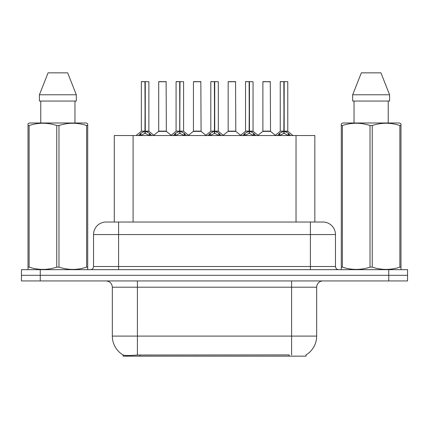 <?xml version="1.0" encoding="UTF-8"?>
<svg xmlns="http://www.w3.org/2000/svg" width="429" height="429" viewBox="0 0 429 429"><rect width="100%" height="100%" fill="white"/><g stroke="black" fill="none" stroke-linecap="round" stroke-linejoin="round"><path stroke-width="0.64" d="M114.286 222.024L114.286 135.526L314.838 135.526L314.838 222.024M306.075 354.874L306.075 356.156L123.053 356.156L123.053 354.949M112.334 336.095L137.403 336.095L137.403 287.205L112.334 287.205L112.334 336.095A21.938 21.938 0 0 0 123.177 355.019C124.801 355.652 129.542 355.652 137.403 355.019L289.087 354.912M305.823 355.019A21.938 21.938 0 0 0 316.666 336.095L316.666 287.205A6.269 6.269 0 0 1 322.935 280.941M40.251 269.659L407.55 269.659L407.55 275.3L21.45 275.3L21.45 280.941L40.251 280.941L40.251 275.3L21.45 275.3L21.45 269.659L40.251 269.659L40.251 275.3L407.55 275.3L407.55 280.941L40.251 280.941M106.258 222.024L322.935 222.024A12.538 12.538 0 0 1 335.467 234.556L335.467 266.522C335.655 268.425 336.701 269.471 338.604 269.659M106.065 222.024A12.538 12.538 0 0 0 93.533 234.556L93.533 266.522A3.132 3.132 0 0 1 90.396 269.659M110.741 222.024L110.457 222.024M138.562 135.671L140.841 133.263L144.948 131.188L144.948 133.376L145.168 81.623L148.874 81.746L148.874 131.14L145.281 131.188L149.389 133.263L151.668 135.671M141.356 81.746L144.954 81.623L141.356 81.746L141.356 131.14L144.948 131.188M144.954 81.623L141.479 81.623M148.874 81.746L145.275 81.623M145.061 81.623L145.061 131.14L148.992 131.381L145.694 131.387M144.948 81.746L145.115 131.14M143.86 81.623L146.369 81.623M145.281 131.188L145.281 133.376L145.168 131.14M145.281 131.14L145.281 81.746M149.389 133.263L149.389 135.526L145.281 133.376M144.948 133.376L141.447 135.108M163.428 131.14L158.601 131.381L166.35 131.381L166.114 81.623L158.714 81.746L158.714 131.14L166.238 131.14L162.312 131.14M162.425 81.623L158.843 81.623M173.289 135.671L175.568 133.263L179.676 131.188L179.676 133.376L179.896 81.623L183.601 81.746L183.601 131.14L180.003 131.188L184.111 133.263L186.39 135.671M176.078 81.746L179.681 81.623L176.078 81.746L176.078 131.14L179.676 131.188M179.681 81.623L176.201 81.623M183.601 81.746L179.998 81.623M179.783 81.623L179.783 131.14L180.003 81.746M179.676 81.746L179.837 131.14M178.587 81.623L181.092 81.623M180.003 131.188L180.003 133.376L179.896 131.14M184.111 133.263L184.111 135.526L180.003 133.376M179.676 133.376L176.174 135.108M208.011 135.671L210.29 133.263L214.398 131.188L214.398 133.376L214.618 81.623L218.323 81.746L218.323 131.14L214.725 131.188L218.833 133.263L221.112 135.671M210.8 81.746L214.403 81.623L210.8 81.746L210.8 131.14L214.398 131.188M214.403 81.623L210.929 81.623M218.323 81.746L214.72 81.623M214.505 81.623L214.505 131.14L218.436 131.381L215.138 131.387M214.398 81.746L214.564 131.14M213.31 81.623L215.814 81.623M214.725 131.188L214.725 133.376L214.618 131.14M214.725 131.14L214.725 81.746M218.833 133.263L218.833 135.526L214.725 133.376M214.398 133.376L210.896 135.108M242.734 135.671L245.013 133.263L249.12 131.188L249.12 133.376L249.34 81.623L253.046 81.746L253.046 131.14L249.453 131.188L253.56 133.263L255.84 135.671M245.527 81.746L249.126 81.623L245.527 81.746L245.527 131.14L249.12 131.188M249.126 81.623L245.651 81.623M253.046 81.746L249.447 81.623M249.233 81.623L249.233 131.14L253.164 131.381L249.866 131.387M249.12 81.746L249.287 131.14M248.032 81.623L250.541 81.623M249.453 131.188L249.453 133.376L249.34 131.14M249.453 131.14L249.453 81.746M253.56 133.263L253.56 135.526L249.453 133.376M249.12 133.376L245.619 135.108M277.461 135.671L279.74 133.263L283.848 131.188L283.848 133.376L284.068 81.623L287.773 81.746L287.773 131.14L284.175 131.188L288.283 133.263L290.562 135.671M280.25 81.746L283.853 81.623L280.25 81.746L280.25 131.14L283.848 131.188M283.853 81.623L280.373 81.623M287.773 81.746L284.17 81.623M283.955 81.623L283.955 131.14L287.886 131.381L284.588 131.387M283.848 81.746L284.009 131.14M282.759 81.623L285.264 81.623M284.175 131.188L284.175 133.376L284.068 131.14M284.175 131.14L284.175 81.746M288.283 133.263L288.283 135.526L284.175 133.376M283.848 133.376L280.346 135.108M198.15 131.14L193.323 131.381L201.078 131.381L200.836 81.623L193.441 81.746L193.441 131.14L200.96 131.14L197.034 131.14M197.147 81.623L193.565 81.623M232.872 131.14L228.051 131.381L235.8 131.381L235.559 81.623L228.164 81.746L228.164 131.14L235.687 131.14L231.762 131.14M231.869 81.623L228.287 81.623M267.599 131.14L262.773 131.381L270.522 131.381L270.286 81.623L262.886 81.746L262.886 131.14L270.409 131.14L266.484 131.14M265.395 81.623L263.015 81.623M87.323 269.659L87.714 269.433L87.714 267.122L86.61 267.122L86.61 125.52C77.434 122.49 68.222 122.49 58.977 125.52L56.757 125.52C47.587 122.49 38.374 122.49 29.124 125.52L28.014 125.52L28.014 123.799L29.467 122.989L28.014 123.799L28.014 267.911M58.977 125.52L58.977 267.122C68.147 270.157 77.359 270.157 86.61 267.122M58.977 267.122L56.757 267.122L56.757 125.52M29.124 125.52L29.124 267.122C38.299 270.157 47.506 270.157 56.757 267.122M29.124 267.122L28.014 267.122L28.014 269.433L28.405 269.659M87.714 267.911L87.714 123.799L86.267 122.989L87.714 123.799L87.714 125.52L86.61 125.52M86.267 122.989L29.467 122.989M40.771 101.051L40.771 122.989M74.962 122.989L74.962 101.051M76.33 101.051L76.33 94.782L76.33 101.051L39.404 101.051L39.404 94.782L48.08 72.844L39.404 94.782L76.33 94.782L67.653 72.844L48.08 72.844M67.653 72.844L76.33 94.782M400.595 269.659L400.986 269.433L400.986 267.122L399.876 267.122L399.876 125.52C390.701 122.49 381.494 122.49 372.243 125.52L370.023 125.52C360.853 122.49 351.641 122.49 342.39 125.52L341.286 125.52L341.286 123.799L342.733 122.989L341.286 123.799L341.286 267.911M372.243 125.52L372.243 267.122C381.413 270.157 390.626 270.157 399.876 267.122M372.243 267.122L370.023 267.122L370.023 125.52M342.39 125.52L342.39 267.122C351.566 270.157 360.778 270.157 370.023 267.122M342.39 267.122L341.286 267.122L341.286 269.433L341.677 269.659M400.986 267.911L400.986 123.799L399.533 122.989L400.986 123.799L400.986 125.52L399.876 125.52M399.533 122.989L342.733 122.989M354.038 101.051L354.038 122.989M388.229 122.989L388.229 101.051L388.229 122.989M389.596 101.051L389.596 94.782L389.596 101.051L352.67 101.051L352.67 94.782L361.347 72.844L352.67 94.782L389.596 94.782L380.92 72.844L361.347 72.844M380.92 72.844L389.596 94.782M289.151 356.156L289.151 354.912M139.977 356.156L139.977 354.912M133.092 222.024L133.092 135.526M296.037 222.024L296.037 135.526M291.597 280.941L291.597 287.205L137.403 287.205L137.403 280.941M316.666 287.205L291.597 287.205L291.597 336.095L316.666 336.095M291.597 355.019L291.597 336.095L137.403 336.095L137.403 355.019M388.749 280.941L388.749 269.659M335.467 234.556L93.533 234.556M118.602 269.659L118.602 222.024M93.533 266.522L335.467 266.522M310.398 222.024L310.398 269.659M144.535 131.387L141.356 131.14L144.948 131.14M140.186 133.832L140.186 135.526M140.841 133.263L140.841 135.526M150.043 133.832L150.043 135.526M166.238 81.746L158.714 81.746M179.263 131.387L176.078 131.14L179.676 131.14M180.003 131.14L183.596 131.14L180.416 131.387M174.909 133.832L174.909 135.526M175.568 133.263L175.568 135.526M184.77 133.832L184.77 135.526M213.985 131.387L210.805 131.14L214.398 131.14M209.631 133.832L209.631 135.526M210.29 133.263L210.29 135.526M219.492 133.832L219.492 135.526M248.707 131.387L245.527 131.14L249.12 131.14M244.358 133.832L244.358 135.526M245.013 133.263L245.013 135.526M254.215 133.832L254.215 135.526M283.435 131.387L280.25 131.14L283.848 131.14M279.081 133.832L279.081 135.526M279.74 133.263L279.74 135.526M288.942 133.832L288.942 135.526M200.96 81.746L193.441 81.746M235.687 81.746L228.164 81.746M270.409 81.746L262.886 81.746M112.334 287.205C111.964 283.403 109.872 281.311 106.065 280.941M141.238 131.381L136.127 135.526M148.992 131.381L154.102 135.526M158.601 131.381L153.797 135.28M166.35 131.381L171.16 135.28M175.965 131.381L170.855 135.526M183.714 131.381L188.824 135.526M210.687 131.381L205.577 135.526M218.436 131.381L223.552 135.526M245.409 131.381L240.299 135.526M253.164 131.381L258.274 135.526M280.137 131.381L275.021 135.526M287.886 131.381L292.996 135.526M193.323 131.381L188.519 135.28M201.078 131.381L205.882 135.28M228.051 131.381L223.246 135.28M235.8 131.381L240.605 135.28M262.773 131.381L257.968 135.28M270.522 131.381L275.332 135.28"/></g></svg>

